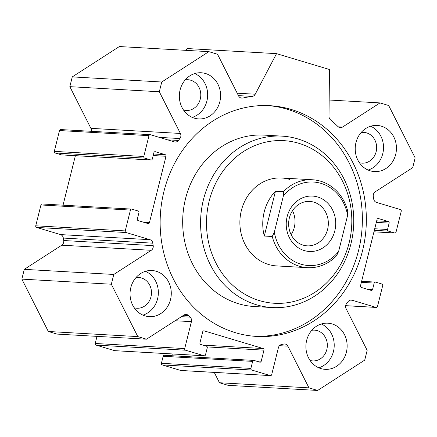 <?xml version="1.0" encoding="UTF-8"?>
<svg xmlns="http://www.w3.org/2000/svg" width="437" height="437" viewBox="0 0 437 437"><rect width="100%" height="100%" fill="white"/><g stroke="black" fill="none" stroke-linecap="round" stroke-linejoin="round"><path stroke-width="0.66" d="M267.837 105.585A115.565 103.061 -86.7 0 1 358.542 250.559A115.565 103.061 -86.7 0 1 254.673 336.299M362.519 250.789A115.565 103.061 -86.7 0 1 256.661 336.43A115.565 103.061 -86.7 0 1 160.352 215.179A115.565 103.061 -86.7 0 1 269.831 105.678A115.565 103.061 -86.7 0 1 362.519 250.789M282.056 136.136L264.161 135.115A85.849 76.562 93.3 0 0 182.83 216.462A85.849 76.562 93.3 0 0 254.372 306.534L272.273 307.555A85.849 76.562 93.3 0 0 352.67 235.144A85.849 76.562 93.3 0 0 297.843 138.917A85.849 76.562 93.3 0 0 282.056 136.136A85.849 76.562 93.3 0 0 200.73 217.484A85.849 76.562 93.3 0 0 272.273 307.555M298.771 143.287A81.446 72.635 93.3 0 0 208.749 243.152A81.446 72.635 93.3 0 0 329.935 279.445A81.446 72.635 93.3 0 0 298.771 143.287M289.758 179.432A44.028 39.259 93.3 0 0 281.663 178.006A44.028 39.259 93.3 0 0 239.957 219.724A44.028 39.259 93.3 0 0 276.643 265.915L307.468 267.673A44.028 39.259 93.3 0 0 336.539 255.754L338.62 251.45L347.617 215.365L347.71 210.945A44.028 39.259 93.3 0 0 312.482 179.765A44.028 39.259 93.3 0 0 283.416 191.69L283.323 196.109L274.327 232.194L272.246 236.493L264.292 236.04L275.463 191.237L283.416 191.69M321.31 323.986A23.112 20.61 -86.7 0 1 333.453 351.474A23.112 20.61 -86.7 0 1 318.808 367.807M346.377 352.211A23.112 20.61 -86.7 0 1 325.204 369.341A23.112 20.61 -86.7 0 1 305.944 345.093A23.112 20.61 -86.7 0 1 327.837 323.189A23.112 20.61 -86.7 0 1 346.377 352.211M310.095 360.476A15.41 13.744 93.3 0 0 312.717 360.913A15.41 13.744 93.3 0 0 326.832 349.491A15.41 13.744 93.3 0 0 314.476 330.143A15.41 13.744 93.3 0 0 311.821 330.279M194.755 73.563A23.112 20.61 -86.7 0 1 206.898 101.051A23.112 20.61 -86.7 0 1 192.253 117.378M219.822 101.788A23.112 20.61 -86.7 0 1 198.649 118.919A23.112 20.61 -86.7 0 1 179.388 94.665A23.112 20.61 -86.7 0 1 201.282 72.766A23.112 20.61 -86.7 0 1 219.822 101.788M183.54 110.048A15.41 13.744 93.3 0 0 186.162 110.49A15.41 13.744 93.3 0 0 200.277 99.068A15.41 13.744 93.3 0 0 187.915 79.72A15.41 13.744 93.3 0 0 185.266 79.856M370.614 126.233A23.112 20.61 -86.7 0 1 382.757 153.72A23.112 20.61 -86.7 0 1 368.112 170.048M395.682 154.458A23.112 20.61 -86.7 0 1 374.509 171.588A23.112 20.61 -86.7 0 1 355.248 147.335A23.112 20.61 -86.7 0 1 377.142 125.435A23.112 20.61 -86.7 0 1 395.682 154.458M359.4 162.717A15.41 13.744 93.3 0 0 362.022 163.159A15.41 13.744 93.3 0 0 376.137 151.737A15.41 13.744 93.3 0 0 363.781 132.389A15.41 13.744 93.3 0 0 361.126 132.526M145.45 271.322A23.112 20.61 -86.7 0 1 157.588 298.804A23.112 20.61 -86.7 0 1 142.948 315.137M170.517 299.542A23.112 20.61 -86.7 0 1 149.345 316.672A23.112 20.61 -86.7 0 1 130.084 292.424A23.112 20.61 -86.7 0 1 151.978 270.519A23.112 20.61 -86.7 0 1 170.517 299.542M134.235 307.806A15.41 13.744 93.3 0 0 136.857 308.243A15.41 13.744 93.3 0 0 150.973 296.821A15.41 13.744 93.3 0 0 138.611 277.473A15.41 13.744 93.3 0 0 135.956 277.61M276.534 53.647L329.482 69.505L328.995 116.318A4.403 3.928 93.3 0 0 330.563 119.864A125.474 111.894 -86.7 0 1 337.965 126.572A4.403 3.928 93.3 0 0 340.341 127.653A4.403 3.928 93.3 0 0 342.515 127.069L379.999 102.913L388.684 105.514L415.15 157.883L412.714 167.65L375.23 191.805A4.403 3.928 93.3 0 0 373.291 196.475A125.474 111.894 -86.7 0 1 373.679 198.933A4.403 3.928 93.3 0 0 376.497 202.413L400.434 209.58A1.322 1.18 -86.7 0 1 401.248 211.197L396.053 232.036A1.322 1.18 -86.7 0 1 394.6 232.97L388.362 231.102A1.322 1.18 -86.7 0 1 387.543 229.485L389.132 223.11A1.322 1.18 93.3 0 0 388.318 221.493L378.486 218.549A1.322 1.18 93.3 0 0 377.033 219.483L360.492 285.825A1.322 1.18 93.3 0 0 361.306 287.442L371.139 290.387A1.322 1.18 93.3 0 0 372.592 289.452L374.181 283.072A1.322 1.18 -86.7 0 1 375.634 282.138L381.878 284.006A1.322 1.18 -86.7 0 1 382.692 285.623L377.497 306.457A1.322 1.18 -86.7 0 1 376.044 307.397L352.107 300.224A4.403 3.928 93.3 0 0 351.299 300.082A4.403 3.928 93.3 0 0 348.071 301.65A125.474 111.894 -86.7 0 1 346.596 303.557A4.403 3.928 93.3 0 0 346.093 308.653L367.162 350.343L364.731 360.11L317.639 390.454L308.954 387.854L287.885 346.164A4.403 3.928 93.3 0 0 284.716 343.974A4.403 3.928 93.3 0 0 283.744 344.05A125.474 111.894 -86.7 0 1 281.543 344.52A4.403 3.928 93.3 0 0 278.402 347.715L271.694 374.635A1.322 1.18 -86.7 0 1 270.241 375.569L251.707 370.019A1.322 1.18 -86.7 0 1 250.893 368.407L252.641 361.388A1.322 1.18 -86.7 0 1 254.094 360.454L259.769 362.153A1.322 1.18 93.3 0 0 261.217 361.213L263.975 350.157A1.322 1.18 93.3 0 0 263.161 348.54L204.161 330.875A1.322 1.18 93.3 0 0 202.708 331.809L199.949 342.865A1.322 1.18 93.3 0 0 200.769 344.482L206.439 346.18A1.322 1.18 -86.7 0 1 207.258 347.797L205.51 354.811A1.322 1.18 -86.7 0 1 204.057 355.751L185.523 350.201A1.322 1.18 -86.7 0 1 184.709 348.584L191.417 321.665A4.403 3.928 93.3 0 0 190.199 317.164A125.474 111.894 -86.7 0 1 188.522 315.536A4.403 3.928 93.3 0 0 186.151 314.454A4.403 3.928 93.3 0 0 183.972 315.039L146.488 339.194L137.802 336.594L111.337 284.225L113.773 274.458L151.257 250.303A4.403 3.928 93.3 0 0 153.196 245.632A125.474 111.894 -86.7 0 1 152.808 243.174A4.403 3.928 93.3 0 0 149.995 239.695L126.058 232.528A1.322 1.18 -86.7 0 1 125.239 230.911L130.434 210.071A1.322 1.18 -86.7 0 1 131.887 209.137L138.13 211.005A1.322 1.18 -86.7 0 1 138.944 212.622L137.355 218.997A1.322 1.18 93.3 0 0 138.168 220.614L148.001 223.558A1.322 1.18 93.3 0 0 149.454 222.624L166 156.282A1.322 1.18 93.3 0 0 165.181 154.665L155.348 151.721A1.322 1.18 93.3 0 0 153.895 152.655L152.305 159.035A1.322 1.18 -86.7 0 1 150.852 159.969L144.614 158.101A1.322 1.18 -86.7 0 1 143.795 156.484L148.99 135.65A1.322 1.18 -86.7 0 1 150.443 134.711L174.379 141.883A4.403 3.928 93.3 0 0 175.188 142.025A4.403 3.928 93.3 0 0 178.416 140.457A125.474 111.894 -86.7 0 1 179.891 138.551A4.403 3.928 93.3 0 0 180.394 133.454L159.325 91.765L161.761 81.998L208.848 51.653L217.533 54.254L238.602 95.943A4.403 3.928 93.3 0 0 241.776 98.134A4.403 3.928 93.3 0 0 242.743 98.057A125.474 111.894 -86.7 0 1 252.231 96.402A4.403 3.928 93.3 0 0 255.224 94.223L276.534 53.647L187.047 48.54L186.091 50.353M208.848 51.653L119.361 46.546L72.269 76.89L69.838 86.657L90.907 128.347A4.403 3.928 -86.7 0 1 91.338 131.308M161.761 81.998L72.269 76.89M159.325 91.765L69.838 86.657M150.202 134.667L60.716 129.56A1.322 1.18 93.3 0 0 59.503 130.543L54.308 151.377A1.322 1.18 93.3 0 0 55.122 152.994L61.366 154.862A1.322 1.18 93.3 0 0 61.606 154.906L151.093 160.013M75.383 155.692L63.043 205.177M131.646 209.094L42.16 203.986A1.322 1.18 93.3 0 0 40.947 204.964L35.752 225.803A1.322 1.18 93.3 0 0 36.566 227.42L60.503 234.587A4.403 3.928 -86.7 0 1 63.321 238.067A125.474 111.894 93.3 0 0 63.709 240.525A4.403 3.928 -86.7 0 1 61.77 245.195L24.286 269.35L21.85 279.117L48.316 331.486L57.001 334.087L146.488 339.194M113.773 274.458L24.286 269.35M111.337 284.225L21.85 279.117M137.802 336.594L48.316 331.486M96.992 336.37L95.217 343.477A1.322 1.18 93.3 0 0 96.036 345.093L114.565 350.643A1.322 1.18 93.3 0 0 114.811 350.682L204.298 355.789M172.265 353.965L171.828 355.729M253.853 360.41L164.361 355.303A1.322 1.18 93.3 0 0 163.154 356.281L161.406 363.3A1.322 1.18 93.3 0 0 162.22 364.911L180.754 370.461A1.322 1.18 93.3 0 0 180.994 370.505L270.481 375.612M214.245 372.406L219.467 382.746L228.152 385.347L317.639 390.454M308.954 387.854L219.467 382.746M379.999 102.913L329.165 100.013M264.292 236.04A44.028 39.259 -86.7 0 1 275.463 191.237M283.323 196.109A41.826 37.298 -86.7 0 1 321.042 183.376A41.826 37.298 -86.7 0 1 347.617 215.365M338.62 251.45A41.826 37.298 -86.7 0 1 300.896 264.177A41.826 37.298 -86.7 0 1 274.327 232.194M272.246 236.493A44.028 39.259 93.3 0 0 307.468 267.673M317.65 196.983A27.739 24.734 -86.7 0 1 328.263 243.354A27.739 24.734 -86.7 0 1 286.994 230.993A27.739 24.734 -86.7 0 1 317.65 196.983M313.848 202.145A22.243 19.84 -86.7 0 1 328.056 227.082A22.243 19.84 -86.7 0 1 307.222 245.845A22.243 19.84 -86.7 0 1 288.682 222.504A22.243 19.84 -86.7 0 1 309.757 201.424A22.243 19.84 -86.7 0 1 313.848 202.145M292.517 210.672A22.243 19.84 -86.7 0 1 291.146 234.702M255.224 94.223L237.209 93.196M252.231 96.402L238.433 95.616M242.743 98.057L240.82 97.948M180.394 133.454L90.907 128.347M179.891 138.551L159.358 137.382M178.416 140.457L167.551 139.835M148.99 135.65L59.503 130.543M143.795 156.484L54.308 151.377M144.614 158.101L55.122 152.994M150.852 159.969L61.366 154.862M155.348 151.721L154.862 151.694M165.181 154.665L153.562 153.999M166 156.282L153.174 155.55M149.454 222.624L143.8 222.302M130.434 210.071L40.947 204.964M125.239 230.911L35.752 225.803M126.058 232.528L36.566 227.42M149.995 239.695L60.503 234.587M152.808 243.174L63.321 238.067M153.196 245.632L63.709 240.525M151.257 250.303L61.77 245.195M188.522 315.536L183.638 315.257M190.199 317.164L181.459 316.661M191.417 321.665L175.133 320.736M184.709 348.584L95.217 343.477M185.523 350.201L96.036 345.093M204.057 355.751L114.565 350.643M204.161 330.875L203.669 330.842M263.161 348.54L202.828 345.099M263.975 350.157L207.204 346.918M261.217 361.213L255.563 360.891M252.641 361.388L163.154 356.281M250.893 368.407L161.406 363.3M251.707 370.019L162.22 364.911M270.241 375.569L180.754 370.461M287.885 346.164L279.494 345.683M352.107 300.224L350.479 300.132M376.044 307.397L345.667 305.66M374.181 283.072L361.361 282.34M372.592 289.452L366.938 289.13M378.486 218.549L377.994 218.522M388.318 221.493L376.694 220.827M389.132 223.11L376.312 222.378M387.543 229.485L374.722 228.753M388.362 231.102L374.334 230.304M394.6 232.97L373.963 231.796M342.515 127.069L338.243 126.823M376.284 307.44L345.662 305.692M375.394 282.094L361.618 281.308M394.84 233.014L373.957 231.823M312.482 179.765L281.663 178.006"/></g></svg>

